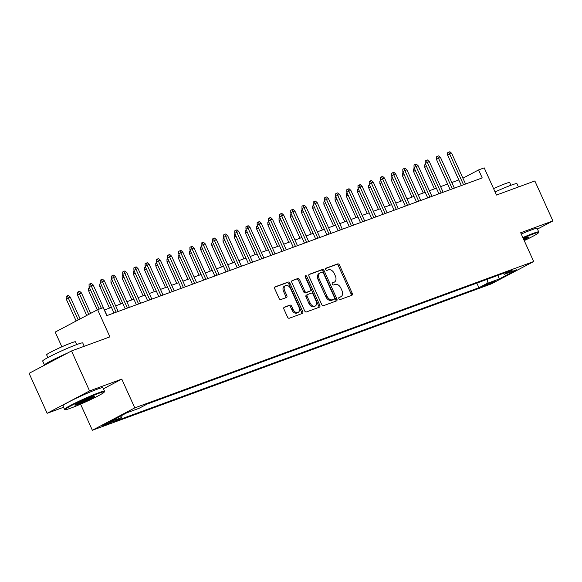 <?xml version="1.0" encoding="UTF-8"?>
<svg xmlns="http://www.w3.org/2000/svg" width="582" height="582" viewBox="0 0 582 582"><rect width="100%" height="100%" fill="white"/><g stroke="black" fill="none" stroke-linecap="round" stroke-linejoin="round"><path stroke-width="0.87" d="M338.891 298.755A1.208 0.815 62.2 0 0 340.157 299.57L351.841 295.285A1.724 1.164 62.2 0 0 351.943 295.241A1.724 1.164 62.2 0 0 352.234 293.313L339.481 265.065A1.724 1.164 62.2 0 0 337.669 263.901L325.985 268.186A1.208 0.815 62.2 0 0 325.92 268.215A1.208 0.815 62.2 0 0 325.709 269.568A1.208 0.815 62.2 0 0 326.975 270.383L328.488 269.83A5.522 3.732 62.2 0 1 334.279 273.562L335.341 275.912A5.522 3.732 62.2 0 1 334.395 282.088A5.522 3.732 62.2 0 1 334.09 282.226L332.577 282.779A1.208 0.815 62.2 0 0 332.511 282.808A1.208 0.815 62.2 0 0 332.3 284.162A1.208 0.815 62.2 0 0 333.566 284.976L335.079 284.423A5.522 3.732 62.2 0 1 340.87 288.155L341.932 290.505A5.522 3.732 62.2 0 1 340.987 296.682A5.522 3.732 62.2 0 1 340.681 296.82L339.168 297.373A1.208 0.815 62.2 0 0 339.095 297.409A1.208 0.815 62.2 0 0 338.891 298.755M104.185 425.457A5.624 0.378 155.7 0 0 109.86 422.998A5.624 0.378 155.7 0 0 112.981 421.208A5.624 0.378 155.7 0 0 111.526 421.586A5.624 0.378 155.7 0 0 105.844 424.045A5.624 0.378 155.7 0 0 102.723 425.835A5.624 0.378 155.7 0 0 104.185 425.457M284.322 307.158A1.724 1.164 62.2 0 0 284.227 307.201A1.724 1.164 62.2 0 0 283.929 309.137L287.508 317.059A1.724 1.164 62.2 0 0 289.319 318.223L302.298 313.465A1.724 1.164 62.2 0 0 302.393 313.422A1.724 1.164 62.2 0 0 302.684 311.494L289.931 283.245A1.724 1.164 62.2 0 0 288.126 282.081L275.148 286.839A1.724 1.164 62.2 0 0 275.046 286.882A1.724 1.164 62.2 0 0 274.755 288.81L279.076 298.384A1.724 1.164 62.2 0 0 280.888 299.548L286.439 297.511A1.724 1.164 62.2 0 0 286.533 297.467A1.724 1.164 62.2 0 0 286.831 295.54L284.685 290.796A4.62 3.121 62.2 0 1 285.471 285.631A4.62 3.121 62.2 0 1 290.571 288.636L298.966 307.231A4.62 3.121 62.2 0 1 298.18 312.396A4.62 3.121 62.2 0 1 293.081 309.391L291.684 306.292A1.724 1.164 62.2 0 0 289.872 305.121L284.132 307.26M537.455 229.09L552.9 220.934L534.851 180.966L496.475 195.05L484.202 167.871L478.6 169.922L482.209 177.917L106.833 315.633L103.225 307.638L97.623 309.689L55.203 332.075L61.859 346.799M103.429 388.783L121.776 379.1L89.563 390.922L71.521 350.953L109.896 336.869L97.623 309.689M121.776 379.1L134.769 407.88L533.679 261.536L491.259 283.914L92.356 430.258L134.769 407.88M552.9 220.934L520.686 232.756L533.679 261.536M321.715 304.51A1.724 1.164 62.2 0 0 323.519 305.674L336.498 300.916A1.724 1.164 62.2 0 0 336.6 300.872A1.724 1.164 62.2 0 0 336.891 298.944L324.138 270.695A1.724 1.164 62.2 0 0 322.326 269.531L309.348 274.289A1.724 1.164 62.2 0 0 309.253 274.333A1.724 1.164 62.2 0 0 308.962 276.261L321.715 304.51M319.394 307.187L306.416 311.952A1.724 1.164 62.2 0 1 304.612 310.788L291.858 282.539A1.724 1.164 62.2 0 1 292.149 280.611A1.724 1.164 62.2 0 1 292.251 280.568L297.802 278.523A1.724 1.164 62.2 0 1 299.614 279.695L304.786 291.146A1.724 1.164 62.2 0 0 306.59 292.317L310.279 290.964A1.724 1.164 62.2 0 0 310.373 290.92A1.724 1.164 62.2 0 0 310.664 288.992L305.281 277.061A1.208 0.815 62.2 0 1 305.492 275.715A1.208 0.815 62.2 0 1 306.823 276.501L319.787 305.215A1.724 1.164 62.2 0 1 319.496 307.143A1.724 1.164 62.2 0 1 319.394 307.187M89.563 390.922L47.149 413.3L29.1 373.331L71.521 350.953M493.616 281.426L491.15 282.335A5.449 0.364 155.7 0 0 485.657 284.714A5.449 0.364 155.7 0 0 482.631 286.453A5.449 0.364 155.7 0 0 484.042 286.082L486.508 285.18A5.449 0.364 155.7 0 0 492.008 282.794A5.449 0.364 155.7 0 0 495.035 281.062A5.449 0.364 155.7 0 0 493.616 281.426M122.082 415.293L121.66 417.498L113.635 421.732L478.928 287.719L486.952 283.485L487.796 279.084M121.66 417.498L109.336 422.023L126.76 412.827L139.083 408.302L147.108 404.068L512.4 270.055L504.376 274.289L516.7 269.772L499.276 278.967L486.952 283.485M80.571 404.163L92.356 430.258M47.149 413.3L63.554 407.276M458.812 179.947L451.814 182.515M447.609 184.058L440.61 186.626M436.405 188.168L429.407 190.736M425.195 192.278L418.203 194.846M413.991 196.389L406.993 198.957M402.788 200.506L395.789 203.067M391.584 204.617L384.586 207.177M380.373 208.727L373.382 211.288M369.17 212.837L362.171 215.405M357.966 216.948L350.968 219.516M346.763 221.058L339.764 223.626M335.552 225.169L328.561 227.737M324.349 229.279L317.35 231.847M313.145 233.389L306.147 235.957M301.942 237.5L294.943 240.068M290.731 241.61L283.74 244.178M279.527 245.72L272.529 248.288M268.324 249.831L261.325 252.399M257.12 253.941L250.122 256.509M245.91 258.052L238.918 260.62M234.706 262.162L227.715 264.73M223.503 266.272L216.504 268.84M212.299 270.39L205.3 272.951M201.096 274.5L194.097 277.061M189.885 278.611L182.894 281.171M178.681 282.721L171.683 285.289M167.478 286.831L160.479 289.4M156.274 290.942L149.276 293.51M145.064 295.052L138.072 297.62M133.86 299.163L126.861 301.731M122.657 303.273L115.658 305.841M111.453 307.383L104.454 309.951M478.6 169.922L462.93 178.194M476.84 283.107L478.928 287.719M502.943 273.525L504.376 274.289M497.886 275.381L499.276 278.967M338.84 297.678L339.532 297.424A5.522 3.732 62.2 0 0 339.844 297.286L340.987 296.682M334.395 282.088L333.253 282.692A5.522 3.732 62.2 0 1 332.94 282.83L332.249 283.085M351.106 295.554A1.724 1.164 62.2 0 0 351.092 293.917L338.331 265.668A1.724 1.164 62.2 0 0 336.527 264.504L325.658 268.491M335.763 301.185A1.724 1.164 62.2 0 0 335.749 299.548L322.988 271.299A1.724 1.164 62.2 0 0 321.184 270.135L308.94 274.624M334.301 299.163A1.208 0.815 62.2 0 0 334.366 299.133A1.208 0.815 62.2 0 0 334.57 297.78L323.374 272.987A1.208 0.815 62.2 0 0 322.108 272.172L320.515 272.754A5.522 3.732 62.2 0 0 320.209 272.893A5.522 3.732 62.2 0 0 319.263 279.069L326.917 296.012A5.522 3.732 62.2 0 0 332.7 299.745L334.301 299.163L333.151 299.766A1.208 0.815 62.2 0 0 333.217 299.737A1.208 0.815 62.2 0 0 333.282 299.701M319.373 273.358A5.522 3.732 62.2 0 0 319.06 273.496A5.522 3.732 62.2 0 0 318.121 279.673L319.263 279.069M333.151 299.766L331.558 300.348A5.522 3.732 62.2 0 1 325.767 296.624L318.121 279.673M291.837 280.902L297.802 278.523M309.318 291.466A1.724 1.164 62.2 0 1 309.224 291.524A1.724 1.164 62.2 0 1 309.129 291.567L305.448 292.921A1.724 1.164 62.2 0 1 303.637 291.757L298.464 280.298A1.724 1.164 62.2 0 0 296.653 279.134M318.66 307.456A1.724 1.164 62.2 0 0 318.645 305.819L305.674 277.105A1.208 0.815 62.2 0 0 305.135 276.435M310.148 303.033A4.62 3.121 62.2 0 0 315.248 306.037A4.62 3.121 62.2 0 0 316.033 300.879L313.08 294.325A1.724 1.164 62.2 0 0 311.268 293.161L307.587 294.514A1.724 1.164 62.2 0 0 307.485 294.557A1.724 1.164 62.2 0 0 307.194 296.485L310.148 303.033L309.006 303.644A4.62 3.121 62.2 0 0 314.098 306.641L315.248 306.037M307.398 294.608L306.438 295.118A1.724 1.164 62.2 0 0 306.343 295.161A1.724 1.164 62.2 0 0 306.045 297.089L307.194 296.485M309.006 303.644L306.045 297.089M298.18 312.396L297.031 313A4.62 3.121 62.2 0 1 291.938 309.995L290.534 306.896A1.724 1.164 62.2 0 0 288.73 305.732L283.914 307.492M285.471 285.631L284.329 286.235A4.62 3.121 62.2 0 0 283.543 291.4L284.685 290.796M285.704 297.78A1.724 1.164 62.2 0 0 285.682 296.143L283.543 291.4M301.556 313.734A1.724 1.164 62.2 0 0 301.541 312.098L288.788 283.849A1.724 1.164 62.2 0 0 286.977 282.685L274.733 287.173M426.562 166.372L424.729 167.34L434.456 188.881M424.729 167.34L424.7 164.852L425.646 164.35M463.541 184.763L449.719 154.15L447.66 155.241L447.623 152.76L448.773 152.149L449.719 154.15L451.734 153.415L465.556 184.028M447.66 155.241L461.351 185.571M448.773 152.149L449.893 151.742L451.734 153.415M524.229 240.599A21.447 1.433 155.7 0 0 538.474 232.749A21.447 1.433 155.7 0 0 532.916 234.088A21.447 1.433 155.7 0 0 523.08 238.067M522.854 237.558A21.978 1.47 -24.3 0 1 533.039 233.426A21.978 1.47 -24.3 0 1 538.743 231.949A21.978 1.47 -24.3 0 1 538.736 232.058L538.474 232.749M523.4 238.766A10.723 0.72 -24.3 0 1 525.924 237.776A10.723 0.72 -24.3 0 1 528.66 237.02A10.723 0.72 -24.3 0 1 523.916 239.908M495.071 191.929A21.978 1.47 -24.3 0 1 511.243 185.149A21.978 1.47 -24.3 0 1 516.94 183.665L518.446 186.989M493.58 188.626A15.823 1.055 -24.3 0 1 505.569 183.585A15.823 1.055 -24.3 0 1 509.672 182.515L510.916 185.265M521.261 234.037A21.978 1.47 -24.3 0 1 531.453 229.912A21.978 1.47 -24.3 0 1 537.157 228.428L538.743 231.949M523.684 239.391A10.2 0.684 155.7 0 0 527.612 237.209M70.742 408.142A21.447 1.433 155.7 0 0 91.774 399.063A21.447 1.433 155.7 0 0 104.273 392.042A21.447 1.433 155.7 0 0 98.714 393.381A21.447 1.433 155.7 0 0 76.475 403.042A21.447 1.433 155.7 0 0 65.264 409.655A21.447 1.433 155.7 0 0 70.742 408.142M65.264 409.655L64.566 409.393A21.978 1.47 -24.3 0 1 64.478 409.328A21.978 1.47 -24.3 0 1 76.671 402.322A21.978 1.47 -24.3 0 1 98.838 392.719A21.978 1.47 -24.3 0 1 104.542 391.242A21.978 1.47 -24.3 0 1 104.534 391.351L104.273 392.042M77.733 404.454A10.723 0.72 -24.3 0 1 74.954 405.123A10.723 0.72 -24.3 0 1 81.204 401.609A10.723 0.72 -24.3 0 1 91.723 397.07A10.723 0.72 -24.3 0 1 94.459 396.313A10.723 0.72 -24.3 0 1 88.85 399.623A10.723 0.72 -24.3 0 1 77.733 404.454M75.784 404.461A10.2 0.684 155.7 0 0 77.864 403.792A10.2 0.684 155.7 0 0 93.411 396.502M44.647 365.132A21.978 1.47 -24.3 0 1 44.487 365.038L42.682 361.044A21.978 1.47 -24.3 0 1 54.868 354.038A21.978 1.47 -24.3 0 1 77.042 344.442A21.978 1.47 -24.3 0 1 82.739 342.958L84.237 346.283M47.87 357.581L46.625 354.831A15.823 1.055 -24.3 0 1 55.406 349.789A15.823 1.055 -24.3 0 1 71.368 342.878A15.823 1.055 -24.3 0 1 75.471 341.809L76.715 344.559M64.478 409.328L62.892 405.807A21.978 1.47 -24.3 0 1 75.078 398.808A21.978 1.47 -24.3 0 1 97.252 389.205A21.978 1.47 -24.3 0 1 102.949 387.721L104.542 391.242M44.487 365.038A21.978 1.47 -24.3 0 1 67.563 353.034M415.352 170.482L413.526 171.45L423.252 192.998M413.526 171.45L413.489 168.969L414.442 168.467M404.148 174.593L402.315 175.56L412.049 197.109M402.315 175.56L402.286 173.08L403.239 172.578M392.945 178.703L391.111 179.671L400.838 201.219M391.111 179.671L391.082 177.19L392.035 176.688M381.741 182.813L379.908 183.781L389.634 205.33M379.908 183.781L379.879 181.3L380.824 180.798M452.338 188.874L438.515 158.26L436.449 159.352L436.42 156.871L437.569 156.26L438.515 158.26L440.53 157.526L454.353 188.139M436.449 159.352L450.148 189.681M437.569 156.26L438.69 155.852L440.53 157.526M441.134 192.991L427.312 162.378L425.246 163.462L425.216 160.981L426.359 160.37L427.312 162.378L429.327 161.636L443.149 192.249M425.246 163.462L438.937 193.791M426.359 160.37L427.479 159.963L429.327 161.636M429.931 197.102L416.108 166.488L414.042 167.572L414.013 165.092L415.155 164.488L416.108 166.488L418.123 165.746L431.946 196.36M414.042 167.572L427.734 197.902M415.155 164.488L416.276 164.073L418.123 165.746M418.72 201.212L404.897 170.599L402.839 171.683L402.802 169.202L403.952 168.598L404.897 170.599L406.92 169.857L420.742 200.47M402.839 171.683L416.53 202.012M403.952 168.598L405.072 168.183L406.92 169.857M370.538 186.924L368.704 187.891L378.431 209.44M368.704 187.891L368.668 185.411L369.621 184.909M407.516 205.322L393.694 174.709L391.628 175.793L391.599 173.312L392.748 172.709L393.694 174.709L395.709 173.967L409.532 204.58M391.628 175.793L405.327 206.123M392.748 172.709L393.868 172.294L395.709 173.967M359.327 191.042L357.501 192.002L367.227 213.55M357.501 192.002L357.464 189.521L358.417 189.019M396.313 209.433L382.49 178.82L380.424 179.903L380.395 177.423L381.537 176.819L382.49 178.82L384.506 178.077L398.328 208.691M380.424 179.903L394.116 210.233M381.537 176.819L382.658 176.404L384.506 178.077M348.123 195.152L346.29 196.112L356.017 217.661M346.29 196.112L346.261 193.631L347.214 193.129M385.109 213.543L371.287 182.93L369.221 184.014L369.192 181.533L370.334 180.929L371.287 182.93L373.302 182.188L387.125 212.801M369.221 184.014L382.912 214.343M370.334 180.929L371.454 180.515L373.302 182.188M336.92 199.262L335.087 200.223L344.813 221.771M335.087 200.223L335.057 197.742L336.003 197.24M373.899 217.653L360.076 187.04L358.017 188.132L357.981 185.643L359.13 185.04L360.076 187.04L362.099 186.298L375.921 216.911M358.017 188.132L371.709 218.454M359.13 185.04L360.251 184.625L362.099 186.298M325.716 203.373L323.883 204.34L333.61 225.881M323.883 204.34L323.847 201.852L324.8 201.35M362.695 221.764L348.873 191.151L346.807 192.242L346.777 189.754L347.927 189.15L348.873 191.151L350.888 190.409L364.71 221.022M346.807 192.242L360.505 222.571M347.927 189.15L349.047 188.735L350.888 190.409M314.506 207.483L312.68 208.451L322.406 229.992M312.68 208.451L312.643 205.963L313.596 205.461M351.492 225.874L337.669 195.261L335.603 196.352L335.574 193.864L336.716 193.26L337.669 195.261L339.684 194.519L353.507 225.132M335.603 196.352L349.302 226.682M336.716 193.26L337.836 192.846L339.684 194.519M303.302 211.593L301.469 212.561L311.195 234.102M301.469 212.561L301.44 210.073L302.393 209.571M340.288 229.985L326.466 199.371L324.4 200.463L324.37 197.975L325.513 197.371L326.466 199.371L328.481 198.629L342.303 229.243M324.4 200.463L338.091 230.792M325.513 197.371L326.633 196.963L328.481 198.629M292.099 215.704L290.265 216.671L299.992 238.213M290.265 216.671L290.236 214.183L291.182 213.681M329.077 234.095L315.255 203.482L313.196 204.573L313.16 202.085L314.309 201.481L315.255 203.482L317.277 202.74L331.1 233.353M313.196 204.573L326.888 234.902M314.309 201.481L315.429 201.074L317.277 202.74M280.895 219.814L279.062 220.782L288.788 242.323M279.062 220.782L279.025 218.294L279.978 217.792M317.874 238.205L304.051 207.592L301.985 208.683L301.956 206.195L303.106 205.592L304.051 207.592L306.067 206.85L319.889 237.463M301.985 208.683L315.684 239.013M303.106 205.592L304.226 205.184L306.067 206.85M269.684 223.925L267.858 224.892L277.585 246.433M267.858 224.892L267.822 222.404L268.775 221.902M306.67 242.316L292.848 211.703L290.782 212.794L290.753 210.306L291.895 209.702L292.848 211.703L294.863 210.968L308.686 241.581M290.782 212.794L304.481 243.123M291.895 209.702L293.015 209.294L294.863 210.968M258.481 228.035L256.647 229.002L266.381 250.544M256.647 229.002L256.618 226.514L257.571 226.012M295.467 246.426L281.644 215.813L279.578 216.904L279.549 214.416L280.691 213.812L281.644 215.813L283.66 215.078L297.482 245.691M279.578 216.904L293.27 247.234M280.691 213.812L281.812 213.405L283.66 215.078M247.277 232.145L245.444 233.113L255.171 254.654M245.444 233.113L245.415 230.625L246.368 230.123M284.256 250.536L270.434 219.923L268.375 221.015L268.338 218.526L269.488 217.923L270.434 219.923L272.456 219.188L286.279 249.802M268.375 221.015L282.066 251.344M269.488 217.923L270.608 217.515L272.456 219.188M236.074 236.256L234.24 237.223L243.967 258.764M234.24 237.223L234.211 234.735L235.157 234.24M273.053 254.647L259.23 224.034L257.171 225.125L257.135 222.644L258.284 222.033L259.23 224.034L261.245 223.299L275.068 253.912M257.171 225.125L270.863 255.454M258.284 222.033L259.405 221.626L261.245 223.299M224.863 240.366L223.037 241.334L232.764 262.882M223.037 241.334L223.001 238.853L223.954 238.351M261.849 258.764L248.027 228.144L245.96 229.235L245.931 226.754L247.081 226.143L248.027 228.144L250.042 227.409L263.864 258.022M245.96 229.235L259.659 259.565M247.081 226.143L248.201 225.736L250.042 227.409M213.659 244.476L211.826 245.444L221.56 266.993M211.826 245.444L211.797 242.963L212.75 242.461M250.646 262.875L236.823 232.262L234.757 233.346L234.728 230.865L235.87 230.261L236.823 232.262L238.838 231.52L252.661 262.133M234.757 233.346L248.449 263.675M235.87 230.261L236.99 229.846L238.838 231.52M202.456 248.587L200.623 249.554L210.349 271.103M200.623 249.554L200.594 247.074L201.547 246.572M239.435 266.985L225.612 236.372L223.553 237.456L223.517 234.975L224.667 234.371L225.612 236.372L227.635 235.63L241.457 266.243M223.553 237.456L237.245 267.785M224.667 234.371L225.787 233.957L227.635 235.63M191.252 252.697L189.419 253.665L199.146 275.213M189.419 253.665L189.39 251.184L190.336 250.682M228.231 271.096L214.409 240.482L212.35 241.566L212.314 239.086L213.463 238.482L214.409 240.482L216.424 239.74L230.246 270.354M212.35 241.566L226.042 271.896M213.463 238.482L214.583 238.067L216.424 239.74M180.042 256.808L178.216 257.775L187.942 279.324M178.216 257.775L178.179 255.294L179.132 254.792M217.028 275.206L203.205 244.593L201.139 245.677L201.11 243.196L202.26 242.592L203.205 244.593L205.22 243.851L219.043 274.464M201.139 245.677L214.838 276.006M202.26 242.592L203.38 242.177L205.22 243.851M168.838 260.925L167.005 261.885L176.739 283.434M167.005 261.885L166.976 259.405L167.929 258.903M205.824 279.316L192.002 248.703L189.936 249.787L189.907 247.306L191.049 246.703L192.002 248.703L194.017 247.961L207.839 278.574M189.936 249.787L203.627 280.117M191.049 246.703L192.169 246.288L194.017 247.961M157.635 265.036L155.801 265.996L165.528 287.544M155.801 265.996L155.772 263.515L156.725 263.013M194.614 283.427L180.798 252.814L178.732 253.898L178.703 251.417L179.845 250.813L180.798 252.814L182.813 252.071L196.636 282.685M178.732 253.898L192.424 284.227M179.845 250.813L180.966 250.398L182.813 252.071M146.431 269.146L144.598 270.113L154.325 291.655M144.598 270.113L144.569 267.625L145.515 267.123M135.228 273.256L133.394 274.224L143.121 295.765M133.394 274.224L133.358 271.736L134.311 271.234M124.017 277.367L122.191 278.334L131.918 299.875M122.191 278.334L122.155 275.846L123.108 275.344M183.41 287.537L169.588 256.924L167.529 258.015L167.492 255.527L168.642 254.923L169.588 256.924L171.61 256.182L185.432 286.795M167.529 258.015L181.22 288.337M168.642 254.923L169.762 254.509L171.61 256.182M172.207 291.647L158.384 261.034L156.318 262.126L156.289 259.637L157.438 259.034L158.384 261.034L160.399 260.292L174.222 290.905M156.318 262.126L170.017 292.455M157.438 259.034L158.559 258.619L160.399 260.292M161.003 295.758L147.181 265.145L145.114 266.236L145.085 263.748L146.228 263.144L147.181 265.145L149.196 264.403L163.018 295.016M145.114 266.236L158.806 296.565M146.228 263.144L147.348 262.729L149.196 264.403M112.813 281.477L110.98 282.445L120.707 303.986M110.98 282.445L110.951 279.957L111.904 279.455M149.8 299.868L135.977 269.255L133.911 270.346L133.882 267.858L135.024 267.254L135.977 269.255L137.992 268.513L151.815 299.126M133.911 270.346L147.602 300.676M135.024 267.254L136.144 266.847L137.992 268.513M101.61 285.587L99.777 286.555L109.503 308.096M99.777 286.555L99.748 284.067L100.693 283.565M138.589 303.979L124.766 273.365L122.707 274.457L122.671 271.969L123.82 271.365L124.766 273.365L126.789 272.623L140.611 303.237M122.707 274.457L136.399 304.786M123.82 271.365L124.941 270.957L126.789 272.623M90.406 289.698L88.573 290.665L97.252 309.886M88.573 290.665L88.537 288.177L89.49 287.675M127.385 308.089L113.563 277.476L111.497 278.567L111.468 276.079L112.617 275.475L113.563 277.476L115.578 276.734L129.4 307.354M111.497 278.567L125.195 308.897M112.617 275.475L113.737 275.068L115.578 276.734M77.37 294.776L77.333 292.288L78.483 291.684L79.603 291.276L81.444 292.942L77.37 294.776L86.703 315.451M78.483 291.684L88.77 314.367M81.444 292.942L90.668 313.363M116.182 312.199L102.359 281.586L100.293 282.677L100.264 280.189L101.406 279.586L102.359 281.586L104.374 280.851L118.197 311.465M100.293 282.677L113.992 313.007M101.406 279.586L102.527 279.178L104.374 280.851M66.159 298.886L66.13 296.398L67.279 295.794L68.4 295.387L70.24 297.06L66.159 298.886L76.155 321.017M67.279 295.794L78.221 319.933M70.24 297.06L80.12 318.929M101.363 308.322L91.156 285.697L89.09 286.788L89.061 284.3L90.203 283.696L91.156 285.697L93.171 284.962L106.993 315.575M89.09 286.788L99.173 309.122M90.203 283.696L91.323 283.288L93.171 284.962M486.188 284.46L486.508 285.18M483.846 285.631L484.042 286.082M339.532 297.424L340.681 296.82M332.94 282.83L334.09 282.226M336.527 264.504L337.669 263.901M338.331 265.668L339.481 265.065M351.092 293.917L352.234 293.313M321.184 270.135L322.326 269.531M322.988 271.299L324.138 270.695M335.749 299.548L336.891 298.944M325.767 296.624L326.917 296.012M331.558 300.348L332.7 299.745M298.464 280.298L299.614 279.695M303.637 291.757L304.786 291.146M305.448 292.921L306.59 292.317M309.129 291.567L310.279 290.964M305.674 277.105L306.823 276.501M318.645 305.819L319.787 305.215M288.73 305.732L289.872 305.121M290.534 306.896L291.684 306.292M291.938 309.995L293.081 309.391M285.682 296.143L286.831 295.54M286.977 282.685L288.126 282.081M288.788 283.849L289.931 283.245M301.541 312.098L302.684 311.494M333.217 299.737L334.366 299.133M319.06 273.496L320.209 272.893M309.224 291.524L310.373 290.92M306.343 295.161L307.485 294.557"/></g></svg>
